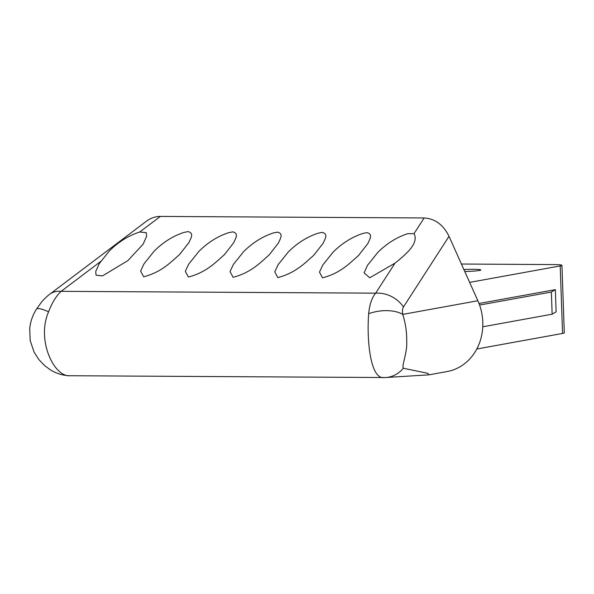 <?xml version="1.0" encoding="UTF-8"?>
<svg xmlns="http://www.w3.org/2000/svg" width="594" height="594" viewBox="0 0 594 594"><rect width="100%" height="100%" fill="white"/><g stroke="black" fill="none" stroke-linecap="round" stroke-linejoin="round"><path stroke-width="0.89" d="M385.409 377.539L69.988 375.735C62.756 375.542 56.096 373.492 50.015 369.587L44.699 365.659L38.862 359.585L34.125 352.212L30.175 340.533L29.7 328.497C30.457 321.547 32.7 315.124 36.412 309.229L41.535 302.131C41.966 301.589 45.144 297.728 49.651 294.29L146.466 221.198C150.728 218.028 155.361 216.431 160.358 216.424L424.138 217.968C435.001 218.629 443.295 224.747 449.019 236.33L477.866 300.75L402.747 314.389A28.312 15.08 170.9 0 0 368.666 313.714C366.535 341.825 370.782 379.692 384.17 377.569M449.019 236.33L403.489 306.942C402.472 308.657 402.22 311.137 402.747 314.389C405.576 323.277 406.905 332.521 406.712 342.122C407.254 353.066 401.641 365.325 403.311 368.235L427.895 373.329L428.927 374.844L447.111 371.547A50.557 44.55 -100.3 0 0 477.866 300.75M469.639 282.38L560.201 265.941A15.169 1.166 -2 0 0 561.946 265.332A15.169 1.166 -2 0 0 553.838 264.582L461.427 264.033M464.775 271.51A13.142 1.01 -2 0 0 480.791 269.958A13.142 1.01 -2 0 0 473.774 269.305A13.142 1.01 -2 0 0 463.907 269.579M561.946 265.332L564.3 332.833A15.169 1.166 178 0 1 562.555 333.442L476.782 349.012M555.353 289.634L556.125 311.798L552.145 314.196L551.373 292.033L555.353 289.634L479.009 303.489M479.588 305.056L551.373 292.033M482.766 326.789L552.145 314.196M395.01 263.149C406.756 253.705 418.993 243.095 414.055 233.613L407.699 233.687C396.762 237.251 386.82 243.466 377.866 252.346L367.582 265.191L364.077 272.891L369.735 277.769L395.01 263.149L375.653 293.169C371.866 297.713 369.535 304.559 368.666 313.714M403.311 368.235A28.312 25.757 87.2 0 1 385.454 377.539M428.927 374.844L385.417 377.539M70.478 375.727C54.143 377.836 36.197 339.879 48.582 311.835C52.064 302.695 56.252 295.857 61.152 291.327L100.676 261.479M36.412 309.229A28.312 5.272 32.2 0 1 48.582 311.835M139.716 232.002L139.382 232.113C128.326 235.714 118.288 242.025 109.274 251.047L99.265 263.61L95.708 271.555L96.05 275.2L102.547 275.883L127.925 260.566L143.087 244.223L146.629 236.286L146.265 232.648L139.716 232.002L160.358 216.424M232.833 231.868L228.816 232.64C217.85 236.212 207.878 242.456 198.908 251.381L188.699 264.137L185.321 271.317L188.38 277.049C206.549 272.312 215.778 262.184 224.421 254.663L233.791 242.619C235.15 238.899 239.367 233.591 232.833 231.868M188.112 231.608L184.095 232.373C173.129 235.944 163.157 242.196 154.188 251.114L143.978 263.877L140.6 271.057L143.659 276.789C161.828 272.045 171.057 261.924 179.7 254.395L189.078 242.359C190.429 238.632 194.646 233.331 188.112 231.608M322.267 232.395L318.258 233.16C307.291 236.731 297.319 242.983 288.342 251.908L278.141 264.664L274.755 271.844L277.814 277.576C295.983 272.832 305.219 262.711 313.862 255.182L323.233 243.146C324.591 239.419 328.809 234.118 322.267 232.395M366.988 232.655L362.979 233.427C352.012 236.999 342.04 243.243 333.063 252.168L322.861 264.924L319.475 272.111L322.535 277.836C340.704 273.099 349.933 262.971 358.576 255.45L367.953 243.414C369.305 239.686 373.522 234.378 366.988 232.655M277.554 232.135L273.537 232.9C262.57 236.471 252.599 242.716 243.622 251.641L233.42 264.397L230.041 271.584L233.1 277.309C251.262 272.572 260.499 262.451 269.141 254.923L278.512 242.887C279.871 239.159 284.088 233.858 277.554 232.135M560.201 265.941L562.555 333.442M424.138 217.968L414.055 233.613M403.489 306.942A28.312 24.421 -147.2 0 0 375.653 293.169L61.152 291.327A28.312 20.144 52.9 0 0 49.651 294.29"/></g></svg>
